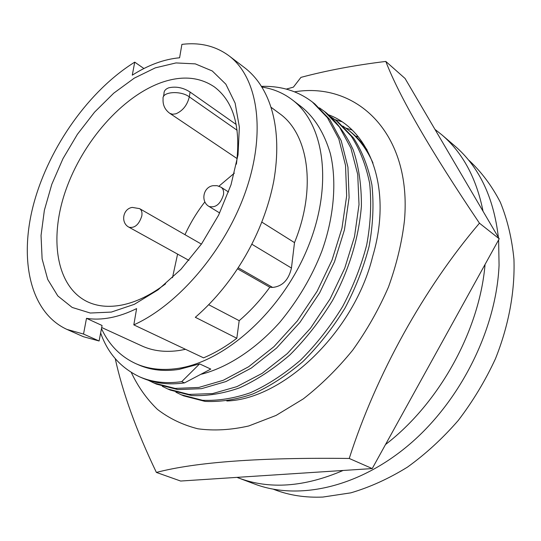 <?xml version="1.0" encoding="UTF-8"?>
<svg xmlns="http://www.w3.org/2000/svg" width="541" height="541" viewBox="0 0 541 541"><rect width="100%" height="100%" fill="white"/><g stroke="black" fill="none" stroke-linecap="round" stroke-linejoin="round"><path stroke-width="0.81" d="M226.828 400.982C283.64 399.17 354.348 331.66 372.668 256.468C392.759 189.107 370.166 130.239 328.752 114.848M294.527 91.828C356.641 81.508 412.012 133.174 404.479 220.37C401.943 242.294 396.607 264.508 388.479 287.014C378.835 309.256 366.92 330.287 352.739 350.115C337.503 368.834 321.016 385.097 303.264 398.906L276.059 415.434L248.732 425.97C230.797 430.027 213.837 430.967 197.864 428.79C182.696 424.942 169.211 418.463 157.404 409.361C146.692 398.967 137.996 386.687 131.314 372.519M286.284 89.096L293.405 87.142L300.945 77.377C326.73 70.499 355.018 65.184 385.807 61.431C399.393 96.724 430.609 150.641 479.454 223.19C424.07 288.17 376.096 374.528 349.243 458.464C260.519 457.355 196.234 462.007 156.39 472.428C136.373 430.663 122.658 392.732 115.24 358.629M334.879 119.588L341.601 121.657M345.699 128.041L352.002 129.989M356.269 136.305L358.399 136.914M479.454 223.19L499.221 238.804L405.053 78.459L385.807 61.431M499.221 238.804L372.228 468.574L349.243 458.464M372.228 468.574L180.647 481.037L156.39 472.428M273.462 489.26L274.943 489.821C289.611 495.394 305.591 497.801 322.889 497.057L350.798 492.851C369.882 487.245 388.769 478.67 407.454 467.126C425.72 453.973 442.673 438.393 458.328 420.377C472.929 401.226 485.297 380.702 495.428 358.805C508.79 325.452 515.046 291.2 513.95 259.295C511.935 238.595 507.397 219.578 500.337 202.253C491.992 186.138 481.754 172.363 469.615 160.927L468.411 159.899M343.109 470.467C304.367 487.13 269.499 489.625 238.52 477.96L254.534 483.992C298.517 500.75 359.258 487.563 410.288 443.694C461.223 399.853 496.361 328.563 499.066 265.164L498.613 239.906M498.383 237.377C493.683 197.289 479.116 166.777 454.683 145.833L441.693 134.702C462.663 152.616 476.445 178.131 483.039 211.247M434.957 129.38L441.693 134.702M101.681 327.515L141.952 345.963C153.062 351.055 165.715 352.529 179.916 350.392L185.522 349.317M134.736 62.141L132.281 75.172C148.342 64.974 164.112 59.179 179.598 57.779L181.898 44.389C199.893 42.157 215.575 45.958 228.951 55.777C257.347 76.984 266.388 130.293 246.311 189.458C226.334 248.562 179.139 304.488 133.823 324.87L136.609 308.6C127.581 313.056 118.824 316.093 110.33 317.716C101.85 319.318 93.904 319.521 86.492 318.331L102.066 325.499L99.104 340.999L83.53 334.054L66.976 329.428C29.552 312.279 18.658 258.517 34.056 202.53C49.589 146.361 89.346 90.354 134.736 62.141L143.913 68.531M201.475 374.196C226.638 367.785 254.987 350.041 279.778 322.335C297.976 300.316 311.981 276.661 321.78 251.369C333.797 218.009 337.124 181.986 330.341 153.536C324.262 133.039 314.639 117.492 301.479 106.875L292.147 99.733C324.735 123.943 333.52 186.09 307.268 248.921C281.232 311.765 224.501 362.193 177.123 368.522C161.759 370.646 148.024 369.03 135.919 363.687C120.508 356.607 109.025 344.908 101.471 328.603M262.033 87.081C273.191 88.771 283.227 92.991 292.147 99.733M135.919 363.687L138.753 364.938C150.756 370.166 164.187 371.653 179.044 369.395L199.609 363.883L210.774 369.084L184.515 382.893L181.715 381.648C166.29 383.84 152.305 382.264 139.767 376.908C120.738 367.866 107.7 353.212 100.64 332.952M155.314 67.855L134.263 78.147L113.738 93.174L94.547 112.163L77.417 134.283L62.979 158.641L51.808 184.298L44.369 210.26L41.042 235.491L42.117 258.916L47.716 279.426L57.813 295.941L72.163 307.437L90.266 313.029L111.345 312.083L134.357 304.312L158.026 289.848L180.917 269.33L201.563 243.903L218.625 215.108L231.021 184.779L238.026 154.834L239.359 127.108L235.139 103.162L225.854 84.186L212.268 70.972L195.308 63.879L175.981 62.932L155.314 67.855M236.417 164.166C241.022 127.304 233.698 101.566 214.439 86.952C199.514 76.836 181.776 75.375 161.238 82.584C121.989 96.697 82.901 141.539 65.914 189.837C48.879 238.047 56.027 286.527 87.331 301.709C97.285 306.422 108.815 307.525 121.914 305.029C136.143 302.169 150.702 295.102 165.593 283.829M234.368 173.147L218.936 186.178M204.897 201.881C196.998 212.031 190.364 222.966 184.981 234.686M177.59 254.108L172.478 277.709M236.228 124.511L190.101 92.065C183.216 87.615 176.102 86.195 168.758 87.804C165.465 89.069 163.876 91.03 163.991 93.694L163.463 96.704M367.068 149.843C362.125 142.54 356.37 136.318 349.784 131.179M342.818 126.033L347.572 129.455C358.122 137.59 366.588 148.761 372.972 162.969M331.268 117.052L336.144 120.548L351.217 136.163C359.724 149.188 365.865 164.89 369.631 183.264C371.653 202.875 370.686 223.399 366.717 244.85C361.26 265.814 353.246 286.358 342.669 306.483C330.477 326.412 316.37 344.36 300.35 360.32C283.721 374.487 267.038 385.307 250.3 392.78C233.989 398.433 218.057 400.935 202.51 400.286L181.194 394.761L183.805 395.89L205.113 401.415C220.66 402.078 236.579 399.596 252.884 393.97C269.601 386.524 286.263 375.738 302.872 361.618C318.865 345.706 332.945 327.805 345.104 307.924C355.653 287.853 363.647 267.355 369.077 246.439C373.02 225.036 373.973 204.545 371.931 184.968C368.151 166.614 362.003 150.932 353.489 137.921L338.409 122.313M181.194 394.761L175.886 392.205M319.447 107.855L324.444 111.432L339.484 127.067L350.906 148.146L357.729 174.452L359.014 204.626L354.504 236.627L344.745 268.201L330.051 298.99L310.514 328.211L287.305 353.591L262.148 373.358L236.938 386.619L212.586 393.584L189.019 394.423L167.71 388.952L170.381 390.102L191.69 395.586C207.25 396.181 223.21 393.598 239.582 387.843C256.387 380.249 273.158 369.273 289.888 354.923C306.017 338.767 320.238 320.617 332.546 300.478C349.073 269.918 358.69 238.534 361.395 206.317C361.557 185.516 358.839 166.723 353.239 149.925C346.294 134.871 337.469 122.645 326.757 113.238M167.71 388.952L162.28 386.321M261.587 86.364C281.104 85.83 298.057 91.071 312.461 102.093L327.467 117.749L338.815 138.922L345.53 165.418L346.659 195.856L341.966 228.187L332.012 260.126L317.094 291.308L297.334 320.928L273.915 346.693L248.583 366.784L223.23 380.309L198.79 387.457L175.189 388.418L153.908 383.001L156.64 384.184L177.928 389.608L201.523 388.668L225.949 381.561L251.267 368.09L276.566 348.059L299.944 322.375L319.663 292.83L334.534 261.722L344.448 229.857L349.107 197.593L347.944 167.203L341.209 140.748L329.848 119.595L314.835 103.94M139.767 376.908L142.567 378.118C155.111 383.468 169.096 385.064 184.515 382.893M153.908 383.001L148.349 380.296M133.823 324.87L203.558 357.844C214.743 353.151 225.834 346.625 236.816 338.267L239.19 320.671C250.348 311.136 260.566 299.991 269.837 287.244L272.63 287.427C282.395 286.405 288.664 279.94 291.45 268.038L294.5 242.618C316.843 188.038 308.519 133.87 279.521 113.549L271.244 107.402M199.609 363.883L181.715 381.648M236.816 338.267L195.301 317.283L196.038 316.695C234.469 283.044 263.616 233.076 273.739 181.282C282.909 128.44 270.656 87.804 244.769 67.828L228.951 55.777M208.812 304.786L239.19 320.671M269.837 287.244L237.648 268.884M261.912 222.162L294.5 242.618M86.492 318.331L83.53 334.054M66.976 329.428L83.402 336.712L99.104 340.999M485.061 264.427C479.529 330.308 439.333 403.302 385.517 444.533M238.52 477.96L236.985 477.372M201.414 244.119L139.598 208.637C141.607 209.935 142.351 212.37 141.816 215.927C139.044 224.542 134.783 228.316 129.035 227.247L188.931 260.383M228.552 191.994L221.08 187.24C223.135 188.674 223.947 191.129 223.514 194.604C220.539 204.045 215.737 208.015 209.11 206.506L219.68 212.971M237.161 130.293L189.309 96.859C180.559 90.246 161.651 91.727 163.091 98.814C162.652 104.907 164.89 109.742 169.793 113.333L237.154 158.628M169.793 113.333L172.572 114.259L175.953 113.793C182.838 110.763 187.287 105.116 189.309 96.859L190.101 92.065M272.63 287.427L238.344 267.822M251.957 244.295L291.45 268.038M347.532 129.427L349.743 131.145M336.103 120.521L338.368 122.28M324.404 111.399L326.723 113.204M221.08 187.24L217.137 185.685L212.89 185.705C203.098 187.166 200.447 201.739 209.11 206.506M139.598 208.637L132.254 207.406C122.719 208.758 120.406 222.993 129.035 227.247M312.421 102.06L314.794 103.913"/></g></svg>
